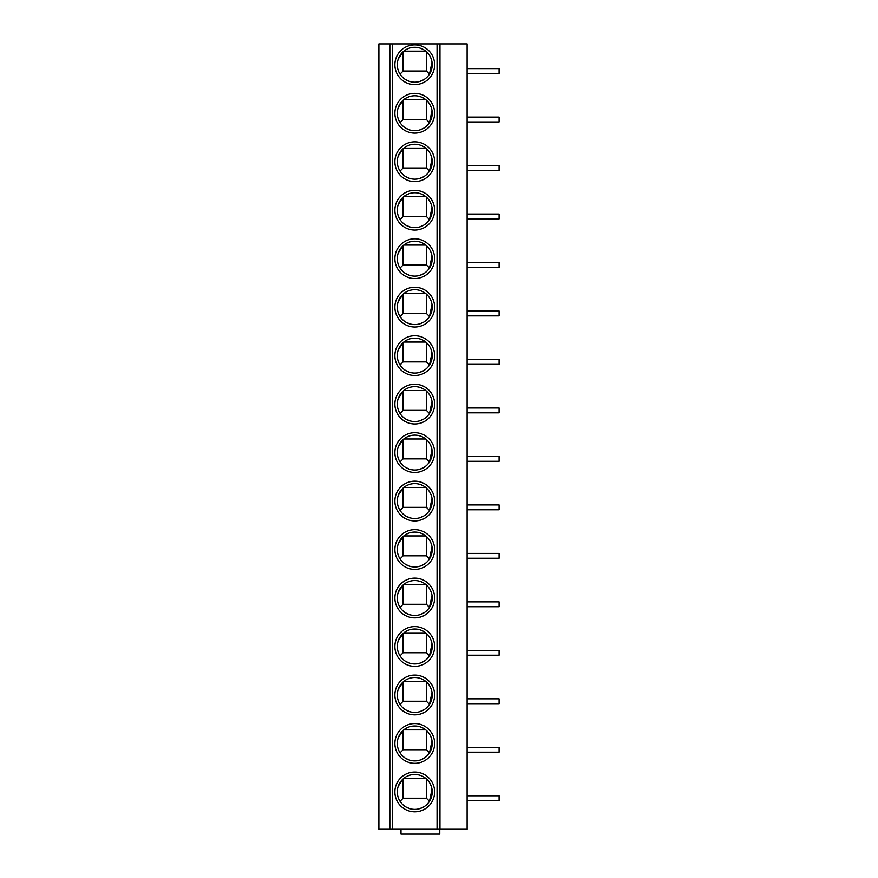 <?xml version="1.0" encoding="UTF-8"?>
<svg xmlns="http://www.w3.org/2000/svg" width="878" height="878" viewBox="0 0 878 878"><rect width="100%" height="100%" fill="white"/><g stroke="black" fill="none" stroke-linecap="round" stroke-linejoin="round"><path stroke-width="1.32" d="M389.843 43.9L439.966 43.9L439.966 829.249L378.89 829.249L378.89 43.9L389.843 43.9L389.843 829.249M439.966 829.249L467.118 829.249L467.118 43.9L439.966 43.9M414.756 772.047A19.876 19.876 0 0 1 434.632 791.923A19.876 19.876 0 0 1 414.756 811.799A19.876 19.876 0 0 1 394.88 791.923A19.876 19.876 0 0 1 414.756 772.047M414.756 723.571A19.876 19.876 0 0 1 434.632 743.446A19.876 19.876 0 0 1 414.756 763.322A19.876 19.876 0 0 1 394.88 743.446A19.876 19.876 0 0 1 414.756 723.571M414.756 675.094A19.876 19.876 0 0 1 434.632 694.97A19.876 19.876 0 0 1 414.756 714.846A19.876 19.876 0 0 1 394.88 694.97A19.876 19.876 0 0 1 414.756 675.094M414.756 626.607A19.876 19.876 0 0 1 434.632 646.493A19.876 19.876 0 0 1 414.756 666.369A19.876 19.876 0 0 1 394.88 646.493A19.876 19.876 0 0 1 414.756 626.607M414.756 578.13A19.876 19.876 0 0 1 434.632 598.006A19.876 19.876 0 0 1 414.756 617.882A19.876 19.876 0 0 1 394.88 598.006A19.876 19.876 0 0 1 414.756 578.13M414.756 529.654A19.876 19.876 0 0 1 434.632 549.529A19.876 19.876 0 0 1 414.756 569.405A19.876 19.876 0 0 1 394.88 549.529A19.876 19.876 0 0 1 414.756 529.654M414.756 481.177A19.876 19.876 0 0 1 434.632 501.053A19.876 19.876 0 0 1 414.756 520.928A19.876 19.876 0 0 1 394.88 501.053A19.876 19.876 0 0 1 414.756 481.177M414.756 432.7A19.876 19.876 0 0 1 434.632 452.576A19.876 19.876 0 0 1 414.756 472.452A19.876 19.876 0 0 1 394.88 452.576A19.876 19.876 0 0 1 414.756 432.7M414.756 384.224A19.876 19.876 0 0 1 434.632 404.099A19.876 19.876 0 0 1 414.756 423.975A19.876 19.876 0 0 1 394.88 404.099A19.876 19.876 0 0 1 414.756 384.224M414.756 335.736A19.876 19.876 0 0 1 434.632 355.612A19.876 19.876 0 0 1 414.756 375.488A19.876 19.876 0 0 1 394.88 355.612A19.876 19.876 0 0 1 414.756 335.736M414.756 287.26A19.876 19.876 0 0 1 434.632 307.135A19.876 19.876 0 0 1 414.756 327.011A19.876 19.876 0 0 1 394.88 307.135A19.876 19.876 0 0 1 414.756 287.26M414.756 238.783A19.876 19.876 0 0 1 434.632 258.659A19.876 19.876 0 0 1 414.756 278.535A19.876 19.876 0 0 1 394.88 258.659A19.876 19.876 0 0 1 414.756 238.783M414.756 190.306A19.876 19.876 0 0 1 434.632 210.182A19.876 19.876 0 0 1 414.756 230.058A19.876 19.876 0 0 1 394.88 210.182A19.876 19.876 0 0 1 414.756 190.306M414.756 141.83A19.876 19.876 0 0 1 434.632 161.706A19.876 19.876 0 0 1 414.756 181.581A19.876 19.876 0 0 1 394.88 161.706A19.876 19.876 0 0 1 414.756 141.83M414.756 93.353A19.876 19.876 0 0 1 434.632 113.229A19.876 19.876 0 0 1 414.756 133.105A19.876 19.876 0 0 1 394.88 113.229A19.876 19.876 0 0 1 414.756 93.353M414.756 44.866A19.876 19.876 0 0 1 434.632 64.742A19.876 19.876 0 0 1 414.756 84.617A19.876 19.876 0 0 1 394.88 64.742A19.876 19.876 0 0 1 414.756 44.866M439.779 829.249L439.779 834.1L400.994 834.1L400.994 829.249M467.118 795.797L499.11 795.797L499.11 800.648L467.118 800.648M467.118 747.321L499.11 747.321L499.11 752.172L467.118 752.172M467.118 698.844L499.11 698.844L499.11 703.695L467.118 703.695M467.118 650.368L499.11 650.368L499.11 655.218L467.118 655.218M467.118 601.891L499.11 601.891L499.11 606.731L467.118 606.731M467.118 553.414L499.11 553.414L499.11 558.254L467.118 558.254M467.118 504.927L499.11 504.927L499.11 509.778L467.118 509.778M467.118 456.45L499.11 456.45L499.11 461.301L467.118 461.301M467.118 407.974L499.11 407.974L499.11 412.825L467.118 412.825M467.118 359.497L499.11 359.497L499.11 364.348L467.118 364.348M467.118 311.021L499.11 311.021L499.11 315.861L467.118 315.861M467.118 262.533L499.11 262.533L499.11 267.384L467.118 267.384M467.118 214.056L499.11 214.056L499.11 218.907L467.118 218.907M467.118 165.58L499.11 165.58L499.11 170.431L467.118 170.431M467.118 117.103L499.11 117.103L499.11 121.954L467.118 121.954M467.118 68.627L499.11 68.627L499.11 73.467L467.118 73.467M414.756 774.473A17.45 17.45 0 0 1 432.217 791.923A17.45 17.45 0 0 1 414.756 809.373A17.45 17.45 0 0 1 397.306 791.923A17.45 17.45 0 0 1 414.756 774.473M409.872 808.682L405.91 806.97M407.008 776.284L408.731 775.548M397.591 795.073L397.504 789.311M398.316 786.084L403.123 778.918L403.123 798.212L400.039 801.296M423.613 806.97L419.651 808.682M426.401 778.918L426.401 798.212L403.123 798.212M426.401 798.212L429.485 801.296L432.02 789.311M430.264 783.911L431.208 786.084M420.792 775.548L422.516 776.284M403.803 778.336L425.72 778.336M414.756 725.996A17.45 17.45 0 0 1 432.217 743.446A17.45 17.45 0 0 1 414.756 760.897A17.45 17.45 0 0 1 397.306 743.446A17.45 17.45 0 0 1 414.756 725.996M409.872 760.194L405.91 758.482M407.008 727.807L408.731 727.072M397.591 746.596L397.504 740.834M398.316 737.597L403.123 730.441L403.123 749.735L400.039 752.819M423.613 758.482L419.651 760.194M426.401 730.441L426.401 749.735L403.123 749.735M426.401 749.735L429.485 752.819L432.02 740.834M430.264 735.424L431.208 737.597M420.792 727.072L422.516 727.807M403.803 729.859L425.72 729.859M414.756 677.52A17.45 17.45 0 0 1 432.217 694.97A17.45 17.45 0 0 1 414.756 712.42A17.45 17.45 0 0 1 397.306 694.97A17.45 17.45 0 0 1 414.756 677.52M409.872 711.718L405.91 710.006M407.008 679.331L408.731 678.584M397.591 698.12L397.504 692.358M398.316 689.12L403.123 681.954L403.123 701.248L400.039 704.343M423.613 710.006L419.651 711.718M426.401 681.954L426.401 701.248L403.123 701.248M426.401 701.248L429.485 704.343L432.02 692.358M430.264 686.947L431.208 689.12M420.792 678.584L422.516 679.331M403.803 681.383L425.72 681.383M414.756 629.032A17.45 17.45 0 0 1 432.217 646.493A17.45 17.45 0 0 1 414.756 663.944A17.45 17.45 0 0 1 397.306 646.493A17.45 17.45 0 0 1 414.756 629.032M409.872 663.241L405.91 661.529M407.008 630.854L408.731 630.108M397.591 649.643L397.504 643.881M398.316 640.644L403.123 633.477L403.123 652.771L400.039 655.866M423.613 661.529L419.651 663.241M426.401 633.477L426.401 652.771L403.123 652.771M426.401 652.771L429.485 655.866L432.02 643.881M430.264 638.471L431.208 640.644M420.792 630.108L422.516 630.854M403.803 632.906L425.72 632.906M414.756 580.556A17.45 17.45 0 0 1 432.217 598.006A17.45 17.45 0 0 1 414.756 615.467A17.45 17.45 0 0 1 397.306 598.006A17.45 17.45 0 0 1 414.756 580.556M409.872 614.765L405.91 613.053M407.008 582.377L408.731 581.631M397.591 601.156L397.504 595.394M398.316 592.167L403.123 585L403.123 604.294L400.039 607.378M423.613 613.053L419.651 614.765M426.401 585L426.401 604.294L403.123 604.294M426.401 604.294L429.485 607.378L432.02 595.394M430.264 589.994L431.208 592.167M420.792 581.631L422.516 582.377M403.803 584.43L425.72 584.43M414.756 532.079A17.45 17.45 0 0 1 432.217 549.529A17.45 17.45 0 0 1 414.756 566.979A17.45 17.45 0 0 1 397.306 549.529A17.45 17.45 0 0 1 414.756 532.079M409.872 566.288L405.91 564.576M407.008 533.901L408.731 533.155M397.591 552.679L397.504 546.917M398.316 543.691L403.123 536.524L403.123 555.818L400.039 558.902M423.613 564.576L419.651 566.288M426.401 536.524L426.401 555.818L403.123 555.818M426.401 555.818L429.485 558.902L432.02 546.917M430.264 541.517L431.208 543.691M420.792 533.155L422.516 533.901M403.803 535.942L425.72 535.942M414.756 483.602A17.45 17.45 0 0 1 432.217 501.053A17.45 17.45 0 0 1 414.756 518.503A17.45 17.45 0 0 1 397.306 501.053A17.45 17.45 0 0 1 414.756 483.602M409.872 517.811L405.91 516.099M407.008 485.413L408.731 484.678M397.591 504.202L397.504 498.441M398.316 495.203L403.123 488.047L403.123 507.341L400.039 510.425M423.613 516.099L419.651 517.811M426.401 488.047L426.401 507.341L403.123 507.341M426.401 507.341L429.485 510.425L432.02 498.441M430.264 493.041L431.208 495.203M420.792 484.678L422.516 485.413M403.803 487.466L425.72 487.466M414.756 435.126A17.45 17.45 0 0 1 432.217 452.576A17.45 17.45 0 0 1 414.756 470.026A17.45 17.45 0 0 1 397.306 452.576A17.45 17.45 0 0 1 414.756 435.126M409.872 469.324L405.91 467.612M407.008 436.937L408.731 436.201M397.591 455.726L397.504 449.964M398.316 446.726L403.123 439.571L403.123 458.865L400.039 461.949M423.613 467.612L419.651 469.324M426.401 439.571L426.401 458.865L403.123 458.865M426.401 458.865L429.485 461.949L432.02 449.964M430.264 444.553L431.208 446.726M420.792 436.201L422.516 436.937M403.803 438.989L425.72 438.989M414.756 386.638A17.45 17.45 0 0 1 432.217 404.099A17.45 17.45 0 0 1 414.756 421.55A17.45 17.45 0 0 1 397.306 404.099A17.45 17.45 0 0 1 414.756 386.638M409.872 420.847L405.91 419.135M407.008 388.46L408.731 387.714M397.591 407.249L397.504 401.487M398.316 398.25L403.123 391.083L403.123 410.377L400.039 413.472M423.613 419.135L419.651 420.847M426.401 391.083L426.401 410.377L403.123 410.377M426.401 410.377L429.485 413.472L432.02 401.487M430.264 396.077L431.208 398.25M420.792 387.714L422.516 388.46M403.803 390.512L425.72 390.512M414.756 338.162A17.45 17.45 0 0 1 432.217 355.612A17.45 17.45 0 0 1 414.756 373.073A17.45 17.45 0 0 1 397.306 355.612A17.45 17.45 0 0 1 414.756 338.162M409.872 372.371L405.91 370.659M407.008 339.984L408.731 339.237M397.591 358.773L397.504 353M398.316 349.773L403.123 342.607L403.123 361.901L400.039 364.985M423.613 370.659L419.651 372.371M426.401 342.607L426.401 361.901L403.123 361.901M426.401 361.901L429.485 364.985L432.02 353M430.264 347.6L431.208 349.773M420.792 339.237L422.516 339.984M403.803 342.036L425.72 342.036M414.756 289.685A17.45 17.45 0 0 1 432.217 307.135A17.45 17.45 0 0 1 414.756 324.586A17.45 17.45 0 0 1 397.306 307.135A17.45 17.45 0 0 1 414.756 289.685M409.872 323.894L405.91 322.182M407.008 291.507L408.731 290.761M397.591 310.285L397.504 304.523M398.316 301.297L403.123 294.13L403.123 313.424L400.039 316.508M423.613 322.182L419.651 323.894M426.401 294.13L426.401 313.424L403.123 313.424M426.401 313.424L429.485 316.508L432.02 304.523M430.264 299.124L431.208 301.297M420.792 290.761L422.516 291.507M403.803 293.548L425.72 293.548M414.756 241.209A17.45 17.45 0 0 1 432.217 258.659A17.45 17.45 0 0 1 414.756 276.109A17.45 17.45 0 0 1 397.306 258.659A17.45 17.45 0 0 1 414.756 241.209M409.872 275.418L405.91 273.706M407.008 243.019L408.731 242.284M397.591 261.809L397.504 256.047M398.316 252.82L403.123 245.653L403.123 264.947L400.039 268.031M423.613 273.706L419.651 275.418M426.401 245.653L426.401 264.947L403.123 264.947M426.401 264.947L429.485 268.031L432.02 256.047M430.264 250.647L431.208 252.82M420.792 242.284L422.516 243.019M403.803 245.072L425.72 245.072M414.756 192.732A17.45 17.45 0 0 1 432.217 210.182A17.45 17.45 0 0 1 414.756 227.632A17.45 17.45 0 0 1 397.306 210.182A17.45 17.45 0 0 1 414.756 192.732M409.872 226.93L405.91 225.218M407.008 194.543L408.731 193.808M397.591 213.332L397.504 207.57M398.316 204.333L403.123 197.177L403.123 216.471L400.039 219.555M423.613 225.218L419.651 226.93M426.401 197.177L426.401 216.471L403.123 216.471M426.401 216.471L429.485 219.555L432.02 207.57M430.264 202.17L431.208 204.333M420.792 193.808L422.516 194.543M403.803 196.595L425.72 196.595M414.756 144.255A17.45 17.45 0 0 1 432.217 161.706A17.45 17.45 0 0 1 414.756 179.156A17.45 17.45 0 0 1 397.306 161.706A17.45 17.45 0 0 1 414.756 144.255M409.872 178.453L405.91 176.741M407.008 146.066L408.731 145.32M397.591 164.855L397.504 159.094M398.316 155.856L403.123 148.689L403.123 167.994L400.039 171.078M423.613 176.741L419.651 178.453M426.401 148.689L426.401 167.994L403.123 167.994M426.401 167.994L429.485 171.078L432.02 159.094M430.264 153.683L431.208 155.856M420.792 145.32L422.516 146.066M403.803 148.119L425.72 148.119M414.756 95.768A17.45 17.45 0 0 1 432.217 113.229A17.45 17.45 0 0 1 414.756 130.679A17.45 17.45 0 0 1 397.306 113.229A17.45 17.45 0 0 1 414.756 95.768M409.872 129.977L405.91 128.265M407.008 97.59L408.731 96.843M397.591 116.379L397.504 110.617M398.316 107.379L403.123 100.213L403.123 119.507L400.039 122.602M423.613 128.265L419.651 129.977M426.401 100.213L426.401 119.507L403.123 119.507M426.401 119.507L429.485 122.602L432.02 110.617M430.264 105.206L431.208 107.379M420.792 96.843L422.516 97.59M403.803 99.642L425.72 99.642M414.756 47.291A17.45 17.45 0 0 1 432.217 64.742A17.45 17.45 0 0 1 414.756 82.203A17.45 17.45 0 0 1 397.306 64.742A17.45 17.45 0 0 1 414.756 47.291M409.872 81.5L405.91 79.788M407.008 49.113L408.731 48.367M397.591 67.902L397.504 62.129M398.316 58.903L403.123 51.736L403.123 71.03L400.039 74.114M423.613 79.788L419.651 81.5M426.401 51.736L426.401 71.03L403.123 71.03M426.401 71.03L429.485 74.114L432.02 62.129M430.264 56.73L431.208 58.903M420.792 48.367L422.516 49.113M403.803 51.165L425.72 51.165M392.598 829.249L392.598 43.9M437.057 43.9L437.057 829.249"/></g></svg>
